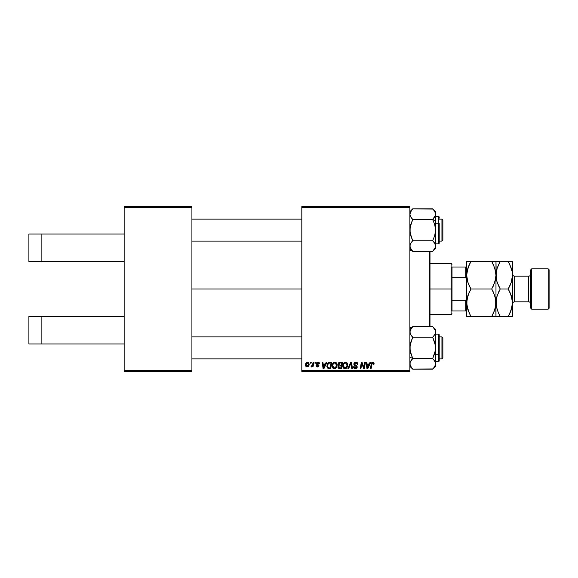 <?xml version="1.0" encoding="UTF-8"?>
<svg xmlns="http://www.w3.org/2000/svg" width="578" height="578" viewBox="0 0 578 578"><rect width="100%" height="100%" fill="white"/><g stroke="black" fill="none" stroke-linecap="round" stroke-linejoin="round"><path stroke-width="0.87" d="M191.918 289L301.824 289L191.918 289M124.147 316.477L124.147 207.488L191.918 207.488L191.918 370.512L124.147 370.512L124.147 261.523L41.876 261.523L124.147 261.523L124.147 206.577L191.918 206.577L124.147 206.577L124.147 207.488L191.918 207.488L191.918 206.577L191.918 371.423L191.918 370.512L124.147 370.512L124.147 316.477L28.9 316.477L28.9 343.953L41.876 343.953L41.876 316.477L41.876 343.953L124.147 343.953L28.9 343.953L28.9 316.477L124.147 316.477M124.147 371.423L124.147 370.512L124.147 371.423L191.918 371.423L124.147 371.423M301.824 371.423L409.889 371.423L409.889 370.512L301.824 370.512L301.824 207.488L409.889 207.488L409.889 370.512L409.889 206.577L301.824 206.577L409.889 206.577L409.889 207.488L301.824 207.488L301.824 206.577L301.824 370.512L409.889 370.512L409.889 371.423L301.824 371.423L301.824 370.512L301.824 371.423M313.132 362.269L312.322 365.686L311.246 366.112L310.978 366.842L311.802 366.893L312.517 365.968L312.344 366.929L313.023 366.929L313.811 362.269L313.132 362.269L313.811 362.269L313.132 362.269L312.792 364.133L310.978 366.842L311.434 367.016L312.517 365.968L312.344 366.929L313.023 366.929L313.811 362.269L313.023 366.929L312.344 366.929M315.061 362.269L314.902 363.186L315.588 363.186L315.725 362.269L315.061 362.269L315.725 362.269L315.061 362.269L314.902 363.186L315.588 363.186L315.725 362.269L315.588 363.186L314.902 363.186L315.061 362.269M328.99 362.384L329.894 362.269L328.159 362.832L327.141 364.436L327.032 367.211L328.109 368.533L330.71 368.677L331.794 362.269L328.868 362.42L326.881 366.055L328.297 368.598L330.71 368.677L331.794 362.269L330.71 368.677L329.113 368.677M334.922 362.182C333.051 362.63 332.119 363.873 332.126 365.91C332.083 367.529 332.82 368.482 334.344 368.764L336.244 367.796L337.126 364.956C337.133 363.381 336.396 362.457 334.922 362.182L333.21 362.955L332.169 365.267L332.632 367.839L334.214 368.757L336.064 367.998L337.082 365.715L336.721 363.295L335.045 362.189M345.579 362.182C343.708 362.63 342.776 363.873 342.783 365.91C342.74 367.529 343.476 368.482 345.001 368.764L346.901 367.796L347.783 364.956C347.79 363.381 347.053 362.457 345.579 362.182L343.867 362.955L342.826 365.267L343.289 367.839L344.871 368.757L346.721 367.998L347.739 365.715L347.378 363.295L345.702 362.189M355.867 362.182L354.451 362.688L353.873 364.364L354.379 365.397L356.388 366.647L356.481 367.398L355.181 367.998L354.191 366.698L353.526 366.763L354.047 368.251L356.084 368.663L357.161 367.406L356.749 365.932L354.617 364.443L354.762 363.352L356.171 362.962L356.973 363.418L357.19 364.429L357.847 364.14L357.399 362.767L355.867 362.182L353.859 364.068L356.525 367.102L355.419 368.013L354.191 366.698L353.526 366.763L355.398 368.764L357.19 367.059L354.524 364.01L355.824 362.933L357.016 363.49L357.19 364.429L357.854 364.357C357.876 362.977 357.211 362.254 355.867 362.182M374.089 363.598L373.316 362.269L371.647 362.746L370.419 368.677L371.09 368.677L372.189 363.172L373.02 362.984L373.366 364.263L374.06 364.039L372.781 362.182L371.213 363.981L370.419 368.677L371.09 368.677L371.864 364.14L372.738 362.933L373.366 364.263L374.031 364.183L373.366 364.263L373.388 363.425M370.043 362.269L369.255 364.017L366.979 364.017L366.763 362.269L366.091 362.269L366.972 368.677L367.789 368.677L370.765 362.269L370.043 362.269L370.765 362.269L370.043 362.269L369.255 364.017L366.979 364.017L366.763 362.269L366.091 362.269L366.972 368.677L367.789 368.677L370.765 362.269L367.789 368.677L366.972 368.677L366.091 362.269L366.763 362.269M364.075 366.177L364.754 362.269L363.865 367.702L362.016 362.269L361.315 362.269L360.231 368.677L360.91 368.677L361.799 363.237L363.634 368.677L364.335 368.677L365.433 362.269L364.754 362.269L365.433 362.269L364.754 362.269L363.865 367.702L362.016 362.269L361.315 362.269L360.231 368.677L360.91 368.677L361.799 363.237L363.634 368.677L364.335 368.677L365.433 362.269L364.335 368.677L363.634 368.677M348.585 368.677L347.869 368.677L350.665 362.269L347.869 368.677L348.585 368.677L350.983 363.186L351.829 368.677L352.501 368.677L351.518 362.269L350.665 362.269L351.518 362.269L350.665 362.269L347.869 368.677L348.585 368.677L350.983 363.186L351.829 368.677L352.501 368.677L351.518 362.269L352.501 368.677L351.829 368.677M339.886 362.269L338.556 362.876L338.036 364.263L338.838 365.556L338.159 366.199L338 367.572L339.503 368.677L341.367 368.677L342.451 362.269L339.886 362.269L342.451 362.269L339.886 362.269L338.036 364.263L338.838 365.556L337.957 367.117L338.838 368.569L341.367 368.677L342.451 362.269L341.367 368.677L339.727 368.677M326.165 362.269L325.378 364.017L323.102 364.017L322.885 362.269L322.213 362.269L323.095 368.677L323.911 368.677L326.888 362.269L326.165 362.269L326.888 362.269L326.165 362.269L325.378 364.017L323.102 364.017L322.885 362.269L322.213 362.269L323.095 368.677L323.911 368.677L326.888 362.269L323.911 368.677L323.095 368.677L322.213 362.269L322.885 362.269M319.555 363.764L318.594 362.276L316.672 362.731L316.585 364.198L318.305 365.693L317.604 366.43L316.722 365.513L316.058 365.599L316.997 366.936L318.355 366.82L318.977 365.686L317.134 363.8L317.127 363.179L318.175 362.789L318.89 363.93L319.555 363.764L317.965 362.182L316.39 363.533L318.24 365.412L317.604 366.43L316.722 365.513L316.058 365.599L317.575 367.016L318.977 365.686L317.055 363.483L317.936 362.767L318.854 363.504M310.567 362.269L310.408 363.186L311.094 363.186L311.231 362.269L310.567 362.269L311.231 362.269L310.567 362.269L310.408 363.186L311.094 363.186L311.231 362.269L311.094 363.186L310.408 363.186L310.567 362.269M307.561 362.182L306.412 362.637L305.596 364.089L305.668 366.091L306.694 366.979L308.233 366.56L309.042 365.05L308.941 363.042L307.561 362.182C306.138 362.543 305.444 363.504 305.487 365.065L307.041 367.016C308.507 366.662 309.208 365.672 309.151 364.039L307.561 362.182M367.406 367.175L367.305 366.38L367.471 367.976L368.005 366.669L367.471 367.976L367.073 364.769L368.887 364.769L367.471 367.976M373.417 363.562L373.366 364.263L372.637 362.941L373.417 363.851M371.885 363.974L371.09 368.677L370.419 368.677L371.213 363.981M373.908 362.76L374.074 363.324M362.225 364.747L361.799 363.244M361.561 364.92L360.91 368.677L360.231 368.677L361.315 362.269L362.016 362.269L363.352 365.953M356.279 362.211L356.749 362.327M356.893 362.384L357.76 363.511L357.399 362.767M357.854 364.357L357.19 364.429M355.997 362.941L357.016 363.49L357.197 364.227L356.973 363.418M355.13 363.071L354.682 363.461M354.538 363.844L354.74 364.624M355.138 364.92L355.636 365.195M357.067 366.416L357.175 366.828M357.161 367.413L356.915 368.049M356.084 368.663L355.571 368.757M355.015 368.735L353.555 367.283M353.534 367.088L354.191 366.698M354.278 367.312L354.524 367.687M354.545 367.702L354.935 367.933M356.481 367.398L356.272 366.531L355.123 365.86M356.525 367.102L356.272 366.531M353.938 363.497L354.928 362.37M351.142 364.443L351.077 364.024M350.441 364.487L350.853 363.504M347.486 363.519L347.754 364.465M346.063 368.504L346.901 367.796M343.289 367.839L343.05 367.391M342.891 366.914L342.812 366.423M342.783 365.91L342.87 364.964M343.166 364.024L343.657 363.201M343.859 362.955L344.358 362.55M345.218 367.998L346.381 367.297L345.023 368.013L343.448 365.975C343.411 364.378 344.105 363.367 345.528 362.933L347.118 364.928L346.381 367.297L345.666 367.868M344.047 367.615L343.498 366.546M344.062 363.829L345.052 363.02M346.923 366.286L346.569 367.044M343.448 365.975L343.469 366.336L343.448 365.975M345.528 362.933L346.359 363.208L345.528 362.933M338.159 367.998L338 367.579M338 366.654L338.282 366.004M338.036 364.263L338.744 365.513M338.072 363.887L338.173 363.519M339.149 362.428L338.694 362.731M338.672 366.719L338.903 366.286M339.048 366.156L338.787 367.644L338.99 366.199L339.792 365.939M339.676 367.926L340.818 367.926L341.157 365.932L340.074 365.932L341.157 365.932L340.818 367.926L339.676 367.926L338.621 367.095M339.871 365.18L341.287 365.18L341.649 363.02L340.399 363.02L341.649 363.02L341.287 365.18L339.871 365.18L338.708 364.277L338.766 364.667L339.748 363.049M338.802 363.786L339.069 363.367M336.721 363.295L336.996 363.974M337.003 363.981L337.097 364.465M337.111 365.332L337.126 364.956M336.931 366.452L336.555 367.348M335.406 368.504L334.64 368.742M332.632 367.832L332.393 367.391M332.234 366.9L332.155 366.423M332.126 365.91L332.213 364.964M332.386 364.328L333 363.201M333.203 362.955L333.701 362.55M335.435 367.586L334.366 368.013L332.791 365.975C332.755 364.378 333.448 363.367 334.872 362.933L336.461 364.928L335.724 367.297L335.009 367.868M334.366 368.013L333.679 367.832M333.39 367.615L332.841 366.546M333.405 363.829L334.395 363.02M336.266 366.286L335.912 367.044M334.561 367.998L335.406 367.615M332.791 365.975L332.812 366.336L332.791 365.975M334.872 362.933L335.702 363.208L334.872 362.933M323.427 366.38L323.196 364.769L325.009 364.769L323.593 367.976L324.128 366.669L323.593 367.976L323.196 364.769L325.009 364.769L324.128 366.669M326.946 366.842L326.895 366.445M326.967 365.086L327.076 364.646M327.141 364.436L327.35 363.938L327.141 364.436M328.355 367.825L329.193 367.926L328.131 367.702L329.193 367.926L328.355 367.825L327.545 366.098C327.509 364.205 328.369 363.179 330.139 363.02L330.992 363.02L330.161 367.926L328.456 367.854M328.131 367.702L327.625 366.849M327.589 365.441L328.34 363.649L329.641 363.042M329.568 363.049L328.947 363.201M328.521 363.475L328.051 364.068M327.733 364.805L327.618 365.274M318.89 363.93L317.625 362.803M318.478 362.919L317.055 363.483L317.416 364.082M316.058 365.599L316.722 365.513L316.925 366.141M316.722 365.513L317.842 366.401M317.25 366.373L318.24 365.412L316.39 363.533M317.517 366.423L318.24 365.412L316.78 364.429M318.254 366.047L318.24 365.412L317.192 364.718M318.29 365.599L317.69 365M316.672 362.731L317.12 362.363M319.143 362.608L319.396 362.97M312.091 366.625L311.629 366.979M311.087 366.907L311.434 367.016L310.978 366.842L311.246 366.112L311.723 366.242M312.655 364.783L312.351 365.636M312.46 365.39L312.611 364.949M307.756 362.196L308.153 362.29M308.558 362.543L308.97 363.1M308.948 365.39L309.1 364.747M308.898 365.527L308.681 365.982M307.041 367.016L306.492 366.914M305.618 365.968L305.502 365.419M305.516 364.516L305.596 364.089M306.954 366.423L306.152 365.065L307.561 362.767L308.464 364.487L306.839 366.394M306.463 366.149L306.159 364.884M306.289 364.133L306.658 363.324M308.312 365.209L307.872 366.04M306.896 363.049L307.359 362.789M367.305 366.38L367.073 364.769L368.887 364.769L368.005 366.669M345.023 368.013L344.336 367.832M323.593 367.976L323.564 367.579M330.139 363.02L330.992 363.02L330.161 367.926L328.983 367.926M306.174 364.704L306.232 364.342M308.464 364.487L308.406 364.855M28.9 234.047L124.147 234.047L41.876 234.047L41.876 261.523L28.9 261.523L41.876 261.523L41.876 234.047L28.9 234.047L28.9 261.523L28.9 234.047M429.989 326.606L429.989 251.394L429.989 326.606M429.122 251.394L429.122 326.606L429.122 251.394M409.889 327.466L411.883 327.466L409.889 327.466M411.883 250.534L409.889 250.534L411.883 250.534M441.946 358.88L442.864 357.963L442.864 337.812L441.946 336.902L441.946 358.88L441.946 336.902L439.201 336.902L441.946 336.902L442.864 337.812L442.864 357.963L441.946 358.88L439.201 358.88L441.946 358.88M191.918 358.88L301.824 358.88L191.918 358.88M301.824 336.902L191.918 336.902L301.824 336.902M412.49 368.916L410.691 366.604L409.889 363.851L410.098 365.245L410.098 362.471L412.743 358.533L432.684 358.533L412.743 358.533L411.601 359.798L412.743 358.533L409.889 357.103L412.743 358.533L410.691 353.389L409.889 347.891L410.683 342.422L412.743 337.249L432.684 337.249L434.735 334.669L432.684 337.249L435.321 345.095L435.328 350.644L432.684 358.533L434.735 361.106L435.537 363.851L435.328 362.464L434.735 361.113L435.537 363.851L434.743 366.582L432.684 369.176L412.743 369.176L432.936 368.916M435.321 333.325L435.111 333.911M438.651 341.02L438.651 354.755L439.201 354.48L439.201 341.295M439.201 334.727L439.201 354.48L438.651 354.755L438.651 361.626L438.651 354.755L435.537 354.755L438.651 354.755L438.651 334.149L439.201 334.698M433.832 335.977L432.684 337.249L412.743 337.249L410.683 334.662L409.889 331.924L410.098 333.304L410.098 330.529L412.743 326.606L432.684 326.606L412.743 326.606L412.222 327.148M410.561 334.424L411.088 335.298M432.684 369.176L435.537 366.322L435.537 329.453L432.684 326.606L434.743 329.193L435.537 331.924L435.537 329.453M410.683 361.113L412.743 358.533L410.105 350.687L410.098 345.138L412.743 337.249L410.683 334.662L409.889 331.924L410.691 329.185L412.743 326.606L409.889 329.453M435.537 361.626L438.651 361.626L439.201 361.077L439.201 354.48L439.201 361.048M435.537 366.322L435.537 347.891L434.743 353.353L432.684 358.533L434.858 361.337M435.537 363.93L435.328 362.464L435.328 365.231L433.847 367.883M433.832 359.798L432.684 358.533M435.537 363.851L435.328 362.457M435.061 361.756L434.873 361.351M433.009 326.931L435.321 330.522M432.684 337.249L433.825 335.984L432.684 337.249L434.735 342.393L435.537 347.891L435.537 332.003M409.889 363.851L410.098 365.231L410.098 362.464L411.955 359.364M409.889 366.322L412.743 369.176L410.098 365.238M411.464 367.745L412.222 368.627M410.105 330.529L409.889 331.851M410.358 334.019L410.691 334.669M435.321 365.253L434.735 366.589M410.105 362.457L410.315 361.864M410.366 334.019L410.098 333.318M434.967 334.236L434.743 334.655M411.594 359.798L410.691 361.106M410.655 366.531L410.409 366.055M411.601 335.984L411.955 336.41M441.946 241.098L442.864 240.188L442.864 220.037L441.946 219.12L441.946 241.098L441.946 219.12L439.201 219.12L441.946 219.12L442.864 220.037L442.864 240.188L441.946 241.098L439.201 241.098L441.946 241.098M301.824 219.12L191.918 219.12L301.824 219.12M191.918 241.098L301.824 241.098L191.918 241.098M412.417 251.069L432.684 251.394L412.743 251.394L410.683 248.807L409.889 246.076L410.098 247.449L410.098 244.682L411.594 242.023L410.315 244.089M411.594 242.023L412.743 240.751L411.594 242.023L412.743 240.751L410.691 235.607L409.889 230.109L410.683 224.647L412.743 219.467L432.684 219.467L434.735 224.611L435.537 230.109L435.537 220.897L432.684 219.467L434.735 224.611L435.537 230.109L434.743 235.578L432.684 240.751L412.743 240.751L432.684 240.751L434.735 243.324L435.537 246.076L435.328 244.696L435.328 247.463L433.204 250.852M439.201 236.705L439.201 223.52L438.651 223.245L438.651 236.98M435.537 243.851L438.651 243.851L438.651 223.245L435.537 223.245L438.651 223.245L438.651 216.374L438.651 223.245L439.201 223.52L439.201 243.273M432.936 209.084L412.743 208.824L432.684 208.824L434.735 211.396L435.537 214.149L434.743 216.88L432.684 219.467L412.743 219.467L410.691 216.894L409.889 214.149L411.579 210.117M409.889 211.678L412.743 208.824L410.098 212.769L409.889 214.149L410.691 216.894L409.889 214.149L410.098 215.543M434.873 243.576L435.537 246.076L435.328 247.471L432.684 251.394L435.537 248.547L435.537 220.897L432.684 219.467L435.328 215.529L433.471 218.636M433.832 218.202L435.205 215.89L435.537 214.149L435.537 220.897L435.537 211.678L432.684 208.824L434.735 211.396L435.537 214.149L435.537 211.678M439.201 216.952L439.201 218.202M434.338 242.702L433.471 241.59M433.912 210.197L433.204 209.373M435.537 248.547L435.537 230.109L434.743 235.578L432.684 240.751L433.825 242.016M435.321 247.471L435.537 246.149M412.743 240.751L411.601 242.016L412.743 240.751L410.105 232.905L410.098 227.356L412.743 219.467L410.568 216.663M410.366 216.244L410.691 216.887M409.889 245.997L410.098 244.682M409.889 248.547L412.743 251.394L410.105 247.478M435.328 244.682L434.735 243.331M409.889 246.076L410.098 244.696L409.889 246.076M410.459 243.764L410.691 243.338M435.321 215.543L435.111 216.136M435.537 214.149L435.328 212.762M410.105 212.747L410.691 211.411M434.772 211.469L435.017 211.945M412.743 219.467L411.601 218.202M452.018 267.022L452.018 277.671L452.018 267.022L465.76 267.022L452.018 267.022M452.018 289L452.018 277.671L452.018 300.329L452.018 289L451.107 289L452.018 289M430.039 263.358L451.107 263.358L451.107 289L451.107 263.358L452.018 264.269M430.039 289L451.107 289L430.039 289M452.018 310.978L452.018 300.329L452.018 310.978L466.677 310.978L465.76 310.978L465.76 300.329L452.018 300.329L465.76 300.329L465.76 310.978L452.018 310.978M430.039 314.642L451.107 314.642L451.107 289L451.107 314.642L452.018 313.731M466.677 267.022L465.76 267.022L465.76 277.671L466.677 279.839L465.76 277.671L465.76 267.022L466.677 267.022M452.018 277.671L465.76 277.671L452.018 277.671M466.677 298.161L465.76 300.329L466.677 298.161M531.702 268.849L530.785 269.767L530.785 308.233L531.702 309.151L531.702 268.849L531.702 309.151L548.182 309.151L549.1 308.233L549.1 269.767L548.182 268.849L548.182 309.151L548.182 268.849L531.702 268.849L548.182 268.849L549.1 269.767L549.1 308.233L548.182 309.151L531.702 309.151L530.785 308.233L530.785 269.767L531.702 268.849M514.666 276.176A2.196 2.196 0 0 1 512.469 273.979A2.196 2.196 0 0 0 514.666 276.176L514.666 301.824L528.588 301.824A2.196 2.196 0 0 1 530.785 304.021A2.196 2.196 0 0 0 528.588 301.824L528.588 276.176L514.666 276.176L528.588 276.176A2.196 2.196 0 0 0 530.785 273.979A2.196 2.196 0 0 1 528.588 276.176L528.588 301.824L514.666 301.824A2.196 2.196 0 0 0 512.469 304.021A2.196 2.196 0 0 1 514.666 301.824L514.666 276.176M467.385 280.698L466.677 275.265L466.988 271.653L466.677 275.265L467.855 268.206L470.925 261.523L491.734 261.523L494.782 268.163L495.982 275.265L494.797 282.317L491.734 289L470.925 289L467.869 282.36L466.677 275.265L466.677 302.735L467.855 295.683L470.925 289L491.734 289L494.782 295.64L495.982 302.735L494.797 309.794L491.734 316.477L470.925 316.477L467.869 309.837L466.677 302.735L466.981 306.289M466.981 316.477L495.982 316.477L493.439 316.477L495.982 316.477L495.671 299.158L495.678 306.289L493.446 313.197L494.782 309.837L491.734 316.477L493.352 313.399M470.138 315.061L466.988 306.347M493.561 292.54L495.664 299.129L495.982 302.735L495.245 308.298L495.671 306.318M469.77 291.131L468.903 292.959M467.414 297.186L466.981 299.158M469.09 285.46L467.443 280.93M492.882 286.869L493.749 285.041M495.245 280.814L495.671 278.842M495.238 280.836L495.982 275.265L495.678 271.711M493.561 265.064L495.664 271.653M495.671 261.523L470.925 261.523L467.869 268.163L469.213 264.803L466.981 271.711M469.307 264.601L470.925 261.523L466.677 261.523L466.677 316.477L466.981 299.18L469.213 292.28M492.81 261.523L491.734 261.523L493.554 265.042M492.514 262.939L491.734 261.523M493.547 292.504L491.734 289M493.439 316.477L491.734 316.477L492.918 314.288M496.726 297.164L495.982 302.735L495.982 316.477L500.23 316.477L497.174 309.837L495.982 302.735L497.167 295.683L500.23 289L497.174 282.36L496.292 278.871L495.982 261.523L495.982 302.735L495.982 275.265L495.678 278.82L493.446 285.72M494.797 261.523L493.439 261.523M467.862 261.523L469.213 261.523L467.862 261.523M469.213 261.523L470.925 261.523L469.741 263.713M467.414 297.164L466.677 302.735M469.842 316.477L470.925 316.477M467.862 316.477L469.213 316.477M470.925 289L469.213 285.727M466.677 261.523L466.677 275.265M496.292 261.523L500.23 261.523L499.045 263.713M496.748 280.93L495.982 275.265L496.292 271.653L495.982 275.265L497.167 268.206L500.23 261.523L508.214 261.523L509.926 264.796L512.151 271.653L512.469 275.265L512.469 316.477L512.469 261.523L512.159 278.82L511.284 282.317L508.214 289L511.27 295.64L512.469 302.735L511.284 309.794L508.214 316.477L512.159 316.477M498.409 312.958L496.292 306.347L495.982 302.735L496.292 306.326M499.443 315.061L500.23 316.477L508.214 316.477L509.399 314.288M499.125 316.477L500.23 316.477L498.395 312.936M499.074 291.131L498.207 292.959M498.417 285.496L496.719 280.814M496.285 278.82L495.982 275.265L496.285 278.82M498.612 264.601L497.174 268.185L500.23 261.523L498.525 261.523M512.159 261.523L508.214 261.523L511.27 268.163L512.151 271.653M509.326 261.523L500.23 261.523L497.167 268.206L496.285 271.711M509.001 262.939L508.214 261.523M512.159 306.318L511.725 308.291L512.469 302.735L512.159 299.151L512.159 306.289L509.926 313.197L511.27 309.837L508.214 316.477L509.832 313.399M510.034 292.504L512.151 299.129L512.469 302.735M511.725 280.836L512.469 275.265L511.284 282.317L508.214 289L510.049 292.54M509.37 286.869L510.237 285.041M498.518 292.28L500.23 289L497.167 295.683L496.285 299.18L496.292 306.318M496.719 297.186L496.292 299.151M497.167 316.477L498.518 316.477M500.23 316.477L509.926 316.477M500.23 289L508.214 289L500.23 289L498.395 285.46M511.277 261.523L509.926 261.523M508.214 289L509.926 285.727M511.725 280.814L512.159 278.849M512.469 275.265L512.159 271.682M435.537 334.149L438.651 334.149M438.651 361.626L439.201 361.077L438.651 361.626M438.651 243.851L439.201 243.302L438.651 243.851M435.537 216.374L438.651 216.374L439.201 216.923"/></g></svg>
